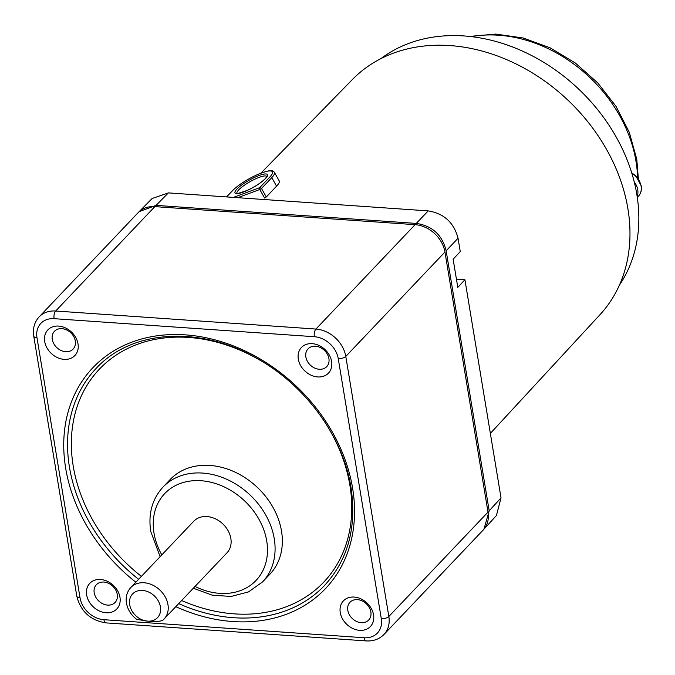 <?xml version="1.0" encoding="UTF-8"?>
<svg xmlns="http://www.w3.org/2000/svg" width="675" height="675" viewBox="0 0 675 675"><rect width="100%" height="100%" fill="white"/><g stroke="black" fill="none" stroke-linecap="round" stroke-linejoin="round"><path stroke-width="1.01" d="M619.414 285.12A165.847 131.034 -136.5 0 0 636.829 194.434A165.847 131.034 -136.5 0 0 463.97 35.944A165.847 131.034 43.5 0 0 380.962 58.59M490.345 433.417L600.016 314.651A170.741 134.899 -136.5 0 0 627.902 208.735A170.741 134.899 -136.5 0 0 512.831 62.395A170.741 134.899 -136.5 0 0 352.468 79.464L260.93 173.121M483.967 529.149L489.189 510.815L446.141 250.788C442.235 234.925 432.278 225.804 416.289 223.417L156.06 205.377L139.177 211.638M456.427 279.155L464.915 279.745L457.793 287.39L453.136 259.234L460.257 251.581L458.047 238.267C453.963 222.598 444.015 213.477 428.203 210.895L168.404 192.89L152.137 198.501L139.919 210.853M484.583 528.508L496.42 515.54L501.027 497.863L464.915 279.745M154.828 206.626L55.654 311.015L315.925 329.054A28.645 22.629 43.5 0 1 345.786 356.425L388.834 616.494A28.645 22.629 43.5 0 1 383.991 634.449L483.157 530.069A28.645 22.629 -136.5 0 0 488.008 512.114L444.952 252.037A28.645 22.629 -136.5 0 0 415.1 224.665L154.828 206.626A28.645 22.629 -136.5 0 0 138.299 212.498L39.133 316.887A28.645 22.629 43.5 0 1 55.654 311.015A5.729 2.54 94 0 0 54.084 318.676A22.916 18.107 43.5 0 0 36.982 337.736L80.038 597.814A5.729 2.43 -9.4 0 1 76.807 596.202C80.713 611.533 90.425 620.426 105.941 622.882L366.213 640.913A5.729 2.54 -86 0 1 364.188 637.748A22.916 18.107 43.5 0 0 381.299 618.688L338.243 358.611A22.916 18.107 43.5 0 0 314.356 336.715L54.084 318.676M106.068 612.765A18.622 14.707 -136.5 0 0 119.964 597.282A18.622 14.707 -136.5 0 0 100.558 579.487A18.622 14.707 -136.5 0 0 86.662 594.979A18.622 14.707 -136.5 0 0 106.068 612.765M58.607 326.084A18.622 14.707 -136.5 0 0 44.71 341.567A18.622 14.707 -136.5 0 0 64.117 359.362A18.622 14.707 -136.5 0 0 78.013 343.879A18.622 14.707 -136.5 0 0 58.607 326.084M317.714 376.937A18.622 14.707 -136.5 0 0 331.611 361.454A18.622 14.707 -136.5 0 0 312.204 343.659A18.622 14.707 -136.5 0 0 298.308 359.142A18.622 14.707 -136.5 0 0 317.714 376.937M354.156 597.063A18.622 14.707 -136.5 0 0 340.259 612.546A18.622 14.707 -136.5 0 0 359.665 630.34A18.622 14.707 -136.5 0 0 373.562 614.858A18.622 14.707 -136.5 0 0 354.156 597.063M281.517 531.124A68.74 54.312 -136.5 0 0 234.841 472.044A68.74 54.312 -136.5 0 0 170.193 479.512L162.937 487.156A68.74 54.312 43.5 0 1 227.585 479.68A68.74 54.312 43.5 0 1 274.261 538.76A68.74 54.312 43.5 0 1 274.396 539.646A68.74 54.312 43.5 0 1 262.617 581.85L269.873 574.214A68.74 54.312 -136.5 0 0 281.517 531.124M226.969 552.825A22.916 18.107 -136.5 0 0 230.85 538.464A22.916 18.107 -136.5 0 0 215.291 518.771A22.916 18.107 -136.5 0 0 193.742 521.26L130.857 587.461A22.916 18.107 43.5 0 1 144.053 582.761A22.916 18.107 43.5 0 1 167.965 604.665A22.916 18.107 43.5 0 1 164.084 619.026A22.916 18.107 43.5 0 1 163.569 619.54L226.969 552.825M130.857 587.461C126.976 591.773 125.508 596.995 126.453 603.112C127.676 609.635 131.077 615.043 136.645 619.329L147.597 621.143A17.187 13.576 43.5 0 1 129.684 604.724A17.187 13.576 43.5 0 1 142.484 590.431A17.187 13.576 43.5 0 1 160.422 606.842A17.187 13.576 43.5 0 1 147.597 621.143C157.207 621.818 162.532 621.278 163.569 619.54M117.264 594.38A12.893 10.184 -136.5 0 0 103.832 582.061A12.893 10.184 -136.5 0 0 96.39 584.702A12.893 10.184 -136.5 0 0 94.205 592.785A12.893 10.184 -136.5 0 0 107.646 605.104A12.893 10.184 -136.5 0 0 115.079 602.463A12.893 10.184 -136.5 0 0 117.264 594.38M65.694 351.692A12.893 10.184 -136.5 0 0 73.128 349.051A12.893 10.184 -136.5 0 0 73.778 336.631A12.893 10.184 -136.5 0 0 61.881 328.657A12.893 10.184 -136.5 0 0 54.439 331.298A12.893 10.184 -136.5 0 0 53.797 343.727A12.893 10.184 -136.5 0 0 65.694 351.692M328.911 358.552A12.893 10.184 -136.5 0 0 315.47 346.233A12.893 10.184 -136.5 0 0 308.036 348.874A12.893 10.184 -136.5 0 0 305.851 356.948A12.893 10.184 -136.5 0 0 319.283 369.267A12.893 10.184 -136.5 0 0 326.725 366.626A12.893 10.184 -136.5 0 0 328.911 358.552M361.235 622.679A12.893 10.184 -136.5 0 0 368.677 620.038A12.893 10.184 -136.5 0 0 369.318 607.61A12.893 10.184 -136.5 0 0 357.421 599.636A12.893 10.184 -136.5 0 0 349.988 602.277A12.893 10.184 -136.5 0 0 349.346 614.706A12.893 10.184 -136.5 0 0 361.235 622.679M637.141 196.417A16.04 12.673 -136.5 0 0 637.732 189.743A16.04 12.673 -136.5 0 0 634.238 181.921M276.573 186.165L266.296 196.982L264.592 198.028L259.782 189.515L261.495 188.468L271.772 177.652L276.573 186.165A25.777 5.721 150.6 0 0 279.188 180.841L274.387 172.328C272.894 170.471 271.696 169.028 258.112 174.277C247.067 179.28 238.41 184.832 232.158 190.932A1.434 1.131 43.5 0 1 232.504 190.704L226.597 196.923M428.203 210.895L416.289 223.417M156.06 205.377L168.404 192.89M446.141 250.788L458.047 238.267M501.027 497.863L489.189 510.815M637.546 177.77A131.76 104.102 -136.5 0 0 635.968 161.131A131.76 104.102 -136.5 0 0 471.302 36.627M80.038 597.814A22.916 18.107 43.5 0 0 103.925 619.709A5.729 2.54 94 0 0 105.941 622.882M103.925 619.709L364.188 637.748M135.844 582.213A160.405 126.731 -136.5 0 1 65.888 469.505A160.405 126.731 43.5 0 1 65.686 468.273A160.405 126.731 -136.5 0 1 184.79 334.825A160.405 126.731 -136.5 0 1 352.384 486.92A160.405 126.731 43.5 0 1 352.595 488.152A160.405 126.731 -136.5 0 1 175.812 606.682M36.982 337.736A5.729 2.43 170.6 0 1 33.75 336.125L76.807 596.202M314.356 336.715A5.729 2.54 -86 0 1 315.925 329.054L415.1 224.665M444.952 252.037L345.786 356.425A5.729 2.43 170.6 0 1 338.243 358.611M381.299 618.688A5.729 2.43 -9.4 0 0 388.834 616.494L488.008 512.114M178.723 603.619A157.537 124.47 -136.5 0 0 324.565 585.444C348.089 559.727 356.889 527.032 350.975 487.35C343.119 436.868 305.522 385.29 256.829 358.366C199.732 325.274 131.38 329.822 96.137 368.432A157.537 124.47 -136.5 0 0 69.457 467.176A157.537 124.47 -136.5 0 0 69.668 468.433A157.537 124.47 -136.5 0 0 138.62 579.293M263.824 362.509A154.676 122.209 43.5 0 0 123.787 350.494A154.676 122.209 43.5 0 0 73.229 466.079A154.676 122.209 -136.5 0 0 73.423 467.269A154.676 122.209 43.5 0 0 141.396 576.366M321.899 417.682A154.676 122.209 43.5 0 1 349.692 484.068A154.676 122.209 -136.5 0 1 349.886 485.249A154.676 122.209 43.5 0 1 181.643 600.539M195.024 586.457A63.02 49.79 43.5 0 0 266.844 541.763A63.02 49.79 -136.5 0 0 266.718 540.953A63.02 49.79 43.5 0 0 201.437 480.76A63.02 49.79 43.5 0 0 153.875 532.33A63.02 49.79 43.5 0 0 154.001 533.14A63.02 49.79 43.5 0 0 161.797 554.884M631.834 173.247A16.04 12.673 43.5 0 1 641.107 186.19A16.04 12.673 43.5 0 1 638.39 196.239C640.913 193.48 641.866 190.012 641.25 185.836L635.766 175.821L631.699 172.825M266.296 196.982L261.495 188.468A1.434 1.131 -136.5 0 0 259.706 187.658A1.434 0.818 69.7 0 0 259.782 189.515L237.668 197.691M232.504 190.704A24.351 5.4 -29.4 0 1 261.529 172.952A24.351 5.4 -29.4 0 1 269.983 176.842A1.434 1.131 43.5 0 1 271.772 177.652A25.777 5.721 -29.4 0 0 274.387 172.328M269.983 176.842L259.706 187.658L233.381 197.395M265.579 178.47A18.622 4.126 150.6 0 1 243.388 192.046A18.622 4.126 150.6 0 1 236.917 189.076A18.622 4.126 150.6 0 1 259.107 175.5A18.622 4.126 150.6 0 1 265.579 178.47M236.908 193.312A17.187 3.814 150.6 0 1 238.705 189.877A17.187 3.814 150.6 0 1 254.509 179.347A17.187 3.814 150.6 0 1 266.827 176.437M469.479 36.425L495.728 34.087L523.041 37.96L550.032 47.773L575.345 63.011L597.712 82.856L615.988 106.312L629.243 132.19L636.761 159.19L638.373 178.883M39.133 316.887C34.383 322.161 32.594 328.573 33.75 336.125M366.213 640.913C373.351 641.334 379.274 639.183 383.991 634.449M162.937 487.156C152.137 499.087 148.078 513.877 150.77 531.529L160.102 556.673M193.328 588.237L212.169 595.156L231.137 596.455L248.518 591.908L262.617 581.85M637.293 197.404L638.39 196.239M232.158 190.932L226.471 196.914M266.903 176.546L265.224 178.698C261.056 182.798 255.032 186.713 247.16 190.434C238.477 193.413 235.035 194.358 236.832 193.286L236.959 193.43"/></g></svg>
